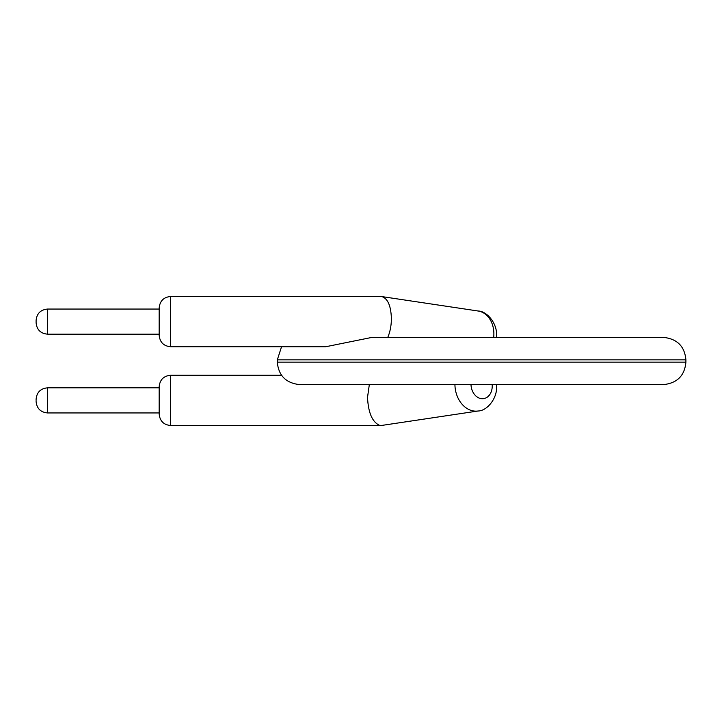 <?xml version="1.0" encoding="UTF-8"?>
<svg xmlns="http://www.w3.org/2000/svg" width="722" height="722" viewBox="0 0 722 722"><rect width="100%" height="100%" fill="white"/><g stroke="black" fill="none" stroke-linecap="round" stroke-linejoin="round"><path stroke-width="1.08" d="M481.61 384.627L663.392 384.627C677.191 383.165 684.691 375.666 685.9 362.128L277.311 362.128C278.521 375.666 286.02 383.165 299.82 384.627L481.61 384.627M387.777 337.373C390.133 331.822 391.342 325.55 391.396 318.555C390.954 305.74 387.732 298.412 381.739 296.571L170.582 296.516L170.582 346.722L325.839 346.722L372.065 337.373L663.392 337.373C677.191 338.835 684.691 346.334 685.9 359.872L685.9 362.128M454.932 384.627A25.108 19.332 81.5 0 0 478.126 410.989L381.739 425.429L379.456 425.303C372.227 421.937 368.247 412.614 367.525 397.326L369.321 384.627M159.165 398.715L159.165 414.076C159.905 421.07 163.714 424.879 170.582 425.484L170.582 375.278C163.714 375.891 159.905 379.691 159.165 386.685L159.165 398.715M170.582 296.516C163.714 297.121 159.905 300.93 159.165 307.924L159.165 335.315L159.165 334.169L47.508 334.169C40.576 333.492 36.777 329.692 36.1 322.761L36.1 320.478L36.1 322.761M47.508 334.169L47.508 309.061L159.165 309.061L159.165 321.615M36.1 400.385L36.1 399.239L36.1 400.385M277.311 362.128L277.311 359.872L685.9 359.872M470.997 384.627A13.691 10.541 81.5 0 0 482.431 398.715A13.691 10.541 81.5 0 0 492.16 384.627M381.739 296.571L478.126 311.011A25.108 19.332 98.5 0 1 493.695 337.373M159.165 387.831L47.508 387.831L47.508 412.939L159.165 412.939M277.311 359.872L281.553 346.722M281.553 375.278L170.582 375.278M380.918 425.484L170.582 425.484M478.126 410.989C487.567 410.944 498.469 396.892 496.321 384.627M478.126 311.011C487.567 311.056 498.469 325.108 496.321 337.373M170.582 346.722C163.714 346.109 159.905 342.309 159.165 335.315M47.508 412.939C40.576 412.262 36.777 408.453 36.1 401.522M47.508 387.831C40.576 388.508 36.777 392.308 36.1 399.239M47.508 309.061C40.576 309.738 36.777 313.547 36.1 320.478"/></g></svg>
